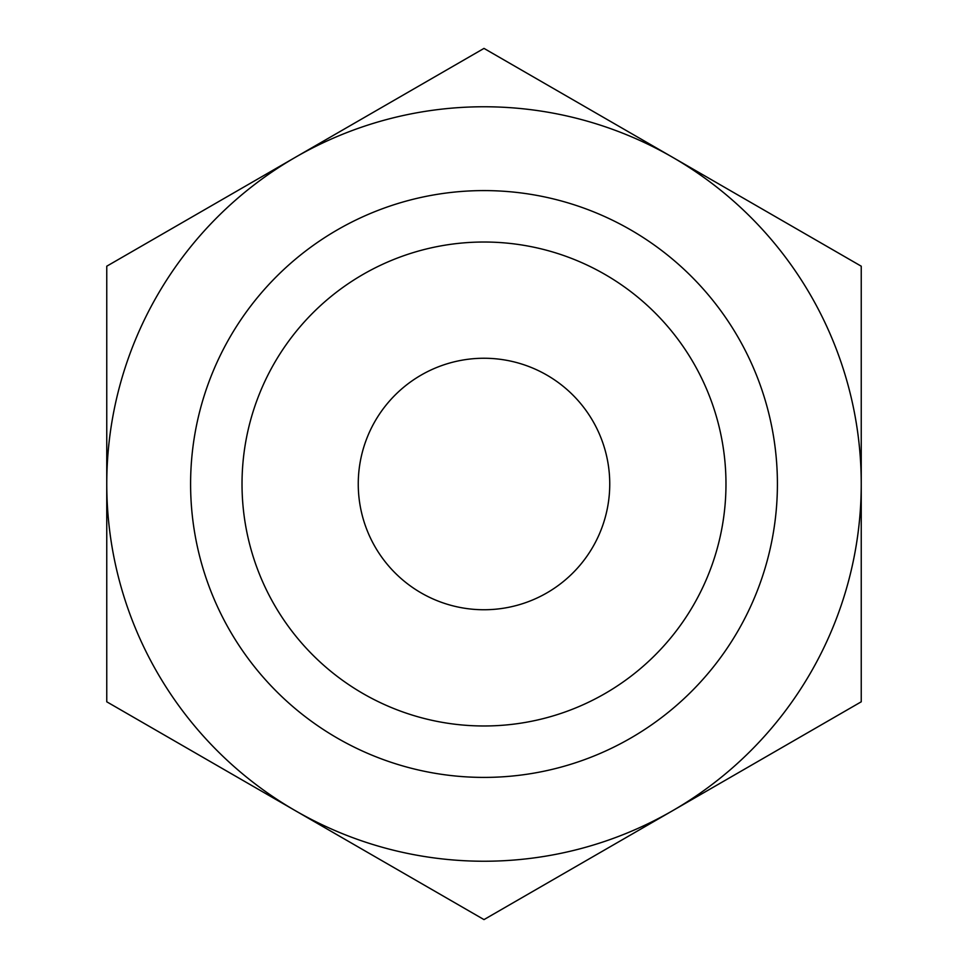 <?xml version="1.0" encoding="UTF-8"?>
<svg xmlns="http://www.w3.org/2000/svg" width="968" height="968" viewBox="0 0 968 968"><rect width="100%" height="100%" fill="white"/><g stroke="black" fill="none" stroke-linecap="round" stroke-linejoin="round"><path stroke-width="1.45" d="M106.758 484L106.758 701.8L484 919.6L861.242 701.8L861.242 266.2L484 48.4L106.758 266.2L106.758 484M358.257 484A125.743 125.743 0 0 1 546.872 375.1A125.743 125.743 0 0 1 546.872 592.9A125.743 125.743 0 0 1 358.257 484M725.976 484A241.976 241.976 0 0 0 363.012 274.44A241.976 241.976 0 0 0 363.012 693.56A241.976 241.976 0 0 0 725.976 484M777.413 484A293.413 293.413 0 0 0 337.3 229.9A293.413 293.413 0 0 0 337.3 738.1A293.413 293.413 0 0 0 777.413 484M861.242 484A377.242 377.242 0 0 0 295.385 157.3A377.242 377.242 0 0 0 295.385 810.7A377.242 377.242 0 0 0 861.242 484"/></g></svg>
